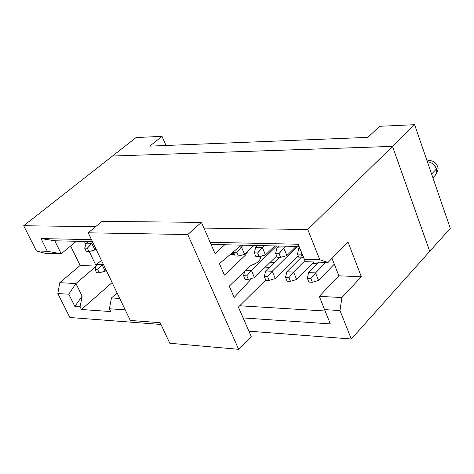 <?xml version="1.0" encoding="UTF-8"?>
<svg xmlns="http://www.w3.org/2000/svg" width="474" height="474" viewBox="0 0 474 474"><rect width="100%" height="100%" fill="white"/><g stroke="black" fill="none" stroke-linecap="round" stroke-linejoin="round"><path stroke-width="0.71" d="M149.778 146.134L367.889 137.377L379.538 126.303L414.626 124.68L450.3 228.373L414.626 124.68L392.519 146.365L429.758 251.327L450.3 228.373L429.728 251.327L392.519 146.365L414.626 124.68L379.538 126.303L367.889 137.377L149.778 146.134L162.013 136.352L166.007 145.482L162.013 136.352L149.778 146.134M136.074 137.549L162.013 136.352L136.074 137.549L112.534 156.017L136.074 137.549M112.539 156.035L392.519 146.365L112.539 156.035M434.095 165.023L436.507 168.916L436.773 172.82L435.422 175.113L436.862 172.4L436.507 168.916L431.607 174.035L436.507 168.916C434.694 164.703 431.642 162.304 427.37 161.723M436.507 168.916L437.567 166.356L436.507 168.916M437.526 166.232L437.567 166.356C435.458 161.717 431.968 159.91 427.098 160.935M112.51 156.041L392.496 146.389L429.734 251.35L392.496 146.389L112.51 156.041L23.7 225.731L112.51 156.041M69.885 317.503L57.828 293.542L59.76 282.694L80.142 265.464L70.626 246.018L80.142 265.464L59.76 282.694L57.828 293.542L69.885 317.503L160.97 324.465L69.885 317.503M45.036 253.264L36.391 250.947L23.7 225.731L95.612 226.679L23.7 225.731L36.391 250.947L45.036 253.264L61.211 253.786L45.036 253.264M203.933 228.113L307.762 229.487L392.496 146.389L307.762 229.487L319.784 259.728L328.044 262.442L347.981 241.965L361.336 276.727L341.902 297.548L339.994 310.559L351.305 339.005L429.734 251.35L351.305 339.005L248.891 331.178L351.305 339.005L339.994 310.559L324.566 309.629L330.319 323.902L243.109 317.93L330.319 323.902L324.566 309.629L339.994 310.559L341.902 297.548L361.336 276.727L347.981 241.965L328.044 262.442L319.784 259.728L307.762 229.487L203.933 228.113M125.219 309.86L109.393 308.775L110.756 311.566L81.433 309.504L80.07 306.767L74.862 306.411L68.771 294.206L57.828 293.542L68.771 294.206L75.923 283.547L59.76 282.694L75.923 283.547L96.009 266.352L75.923 283.547L82.156 296.149L80.07 306.767L81.433 309.504L110.756 311.566L109.393 308.775L125.219 309.86M96.092 266.104L80.142 265.464L96.092 266.104M96.175 265.867L89.219 251.475L96.175 265.867M85.901 244.625L84.378 241.462L85.901 244.625M76.367 241.272L61.211 253.786L47.353 251.285L36.391 250.947L47.353 251.285L40.995 238.558L91.506 239.672L40.995 238.558L47.353 251.285L61.211 253.786L76.367 241.272M210.118 242.297L298.187 244.246L304.243 259.248L319.784 259.728L304.243 259.248L305.339 261.707L328.044 262.442L305.339 261.707L298.187 244.246L210.118 242.297M332.019 258.354L338.88 275.827L361.336 276.727L338.88 275.827L319.31 296.357L341.902 297.548L319.31 296.357L324.566 309.629L319.31 296.357L338.88 275.827L332.019 258.354M265.618 270.974L279.542 257.317L265.618 270.974L272.236 271.235L275.293 278.564L298.211 255.759L275.293 278.564L272.236 271.235L297.346 246.456L272.236 271.235L267.609 276.686L269.149 280.353L275.293 278.564L269.149 280.353L265.837 280.211L264.296 276.549L265.618 270.974L264.296 276.549L265.837 280.211L269.149 280.353L267.609 276.686L264.296 276.549L267.609 276.686L272.236 271.235L265.618 270.974M255.687 247.333L257.583 245.526L255.687 247.333L262.323 247.493L265.44 254.959L274.778 245.929L265.44 254.959L262.323 247.493L264.219 245.68L257.643 252.968L259.213 256.701L265.44 254.959L259.213 256.701L255.895 256.6L254.325 252.873L255.687 247.333L254.325 252.873L257.643 252.968L262.323 247.493L255.687 247.333M304.895 260.718L293.607 272.064L296.647 279.488L313.901 261.986L296.647 279.488L293.607 272.064L304.895 260.718M286.817 271.798L300.67 257.957L286.817 271.798L293.607 272.064L288.95 277.592L290.485 281.307L296.647 279.488L290.485 281.307L287.084 281.153L285.555 277.45L286.817 271.798L285.555 277.45L288.95 277.592L293.607 272.064L286.817 271.798M325.828 262.371L315.542 272.917L318.558 280.436L334.3 264.154L318.558 280.436L315.542 272.917L325.828 262.371M308.568 272.645L318.878 262.146L308.568 272.645L315.542 272.917L310.855 278.516L312.378 282.279L318.558 280.436L312.378 282.279L308.888 282.125L307.371 278.368L308.568 272.645L307.371 278.368L310.855 278.516L315.542 272.917L308.568 272.645M276.952 247.855L278.836 246.024L276.952 247.855L283.766 248.021L286.859 255.581L296.143 246.433L286.859 255.581L283.766 248.021L285.65 246.184L279.05 253.566L280.614 257.346L286.859 255.581L280.614 257.346L277.207 257.246L275.643 253.472L276.952 247.855L275.643 253.472L279.05 253.566L283.766 248.021L276.952 247.855M298.78 248.394L299.55 247.624L298.78 248.394L299.87 248.417L298.78 248.394L297.53 254.082L298.78 248.394M276.638 245.97L251.404 270.423L254.479 277.663L276.68 255.972L254.479 277.663L251.404 270.423L276.638 245.97M243.34 245.194L241.438 246.984L244.572 254.354L253.946 245.443L244.572 254.354L241.438 246.984L243.34 245.194M86.416 243.168L88.354 241.556L86.416 243.168L91.743 243.298L94.966 249.999L96.032 249.099L94.966 249.999L91.743 243.298L92.815 242.404L87.335 248.192L88.952 251.546L94.966 249.999L88.952 251.546L86.292 251.463L84.668 248.121L86.416 243.168L84.668 248.121L87.335 248.192L91.743 243.298L86.416 243.168M103.054 263.704L101.993 264.616L105.163 271.205L106.217 270.293L105.163 271.205L101.993 264.616L103.054 263.704M96.672 264.409L101.436 260.339L96.672 264.409L101.993 264.616L97.632 269.499L99.226 272.793L105.163 271.205L99.226 272.793L96.566 272.674L94.972 269.386L96.672 264.409L94.972 269.386L97.632 269.499L101.993 264.616L96.672 264.409M325.111 310.991L239.684 305.771L325.111 310.991M119.738 298.448L111.479 297.945L109.393 308.775L111.479 297.945L117.096 292.944L111.479 297.945L119.738 298.448M112.113 282.569L81.433 309.504L112.113 282.569M54.771 240.768L61.211 253.786L54.771 240.768L40.995 238.558L54.771 240.768L92.46 241.651L54.771 240.768M74.862 306.411L80.07 306.767L82.156 296.149L74.862 306.411L82.156 296.149L75.923 283.547L68.771 294.206L74.862 306.411M211.048 244.436L299.1 246.498L211.048 244.436M270.298 262.205L274.416 262.341L270.298 262.205M291.036 262.898L295.575 263.052L291.036 262.898M312.301 263.609L317.278 263.775L312.301 263.609M299.082 257.909L297.53 254.082L301.031 254.183L302.578 258.016L303.621 257.714L299.082 257.909L302.578 258.016L301.031 254.183L301.82 253.246L301.031 254.183L297.53 254.082L299.082 257.909M245.129 279.287L243.577 275.672L244.667 271.306L243.577 275.672L245.129 279.287L248.358 279.429L254.479 277.663L248.358 279.429L245.129 279.287M245.81 270.204L251.404 270.423L246.806 275.809L248.358 279.429L246.806 275.809L243.577 275.672L246.806 275.809L251.404 270.423L245.81 270.204M233.552 252.292L233.735 251.581L233.552 252.292L236.787 252.381L238.363 256.073L244.572 254.354L238.363 256.073L235.128 255.972L233.552 252.292L235.128 255.972L238.363 256.073L236.787 252.381L241.438 246.984L236.787 252.381L233.552 252.292M239.263 246.93L241.438 246.984L239.263 246.93M254.325 252.873L255.895 256.6L259.213 256.701L257.643 252.968L254.325 252.873M290.485 281.307L288.95 277.592L285.555 277.45L287.084 281.153L290.485 281.307M312.378 282.279L310.855 278.516L307.371 278.368L308.888 282.125L312.378 282.279M275.643 253.472L277.207 257.246L280.614 257.346L279.05 253.566L275.643 253.472M84.668 248.121L86.292 251.463L88.952 251.546L87.335 248.192L84.668 248.121M99.226 272.793L97.632 269.499L94.972 269.386L96.566 272.674L99.226 272.793M224.753 244.756L215.095 253.709L201.42 222.359L187.769 234.541L238.653 349.32L251.202 336.475L238.375 307.069L265.754 280.004L238.375 307.069L251.202 336.475L238.653 349.32L187.769 234.541L201.42 222.359L215.095 253.709L224.753 244.756M269.214 267.449L265.286 267.105L269.214 267.449M255.83 263.514L250.296 265.878L229.256 286.166L234.192 297.476L251.783 278.439L234.192 297.476L229.256 286.166L250.296 265.878L257.897 262.229L259.942 259.509L261.263 256.126L260.664 257.832M247.938 251.149L245.651 254.947L224.439 275.127L219.421 263.621L241.385 245.147L219.421 263.621L224.439 275.127L245.651 254.947L247.938 251.149M130.309 320.442L88.205 232.805L101.993 221.405L201.42 222.359L101.993 221.405L88.205 232.805L187.769 234.541L88.205 232.805L130.309 320.442L160.135 322.687L169.787 343.247L238.653 349.32L169.787 343.247L160.135 322.687L130.309 320.442M243.997 271.952L244.501 271.969L243.997 271.952M231.727 253.27L233.996 253.335L231.727 253.27M245.301 253.661L246.581 253.697L245.301 253.661M230.275 254.491L234.547 254.621L230.275 254.491M242.735 254.858L245.651 254.947L242.735 254.858M437.567 166.356C438.663 168.057 438.089 170.824 435.855 174.663L432.892 177.774"/></g></svg>
